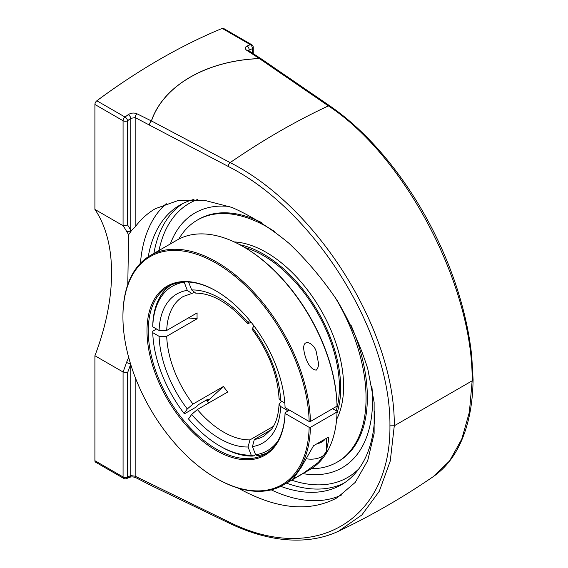 <?xml version="1.0" encoding="UTF-8"?>
<svg xmlns="http://www.w3.org/2000/svg" width="568" height="568" viewBox="0 0 568 568"><rect width="100%" height="100%" fill="white"/><g stroke="black" fill="none" stroke-linecap="round" stroke-linejoin="round"><path stroke-width="0.85" d="M130.022 362.157L128.624 357.236M127.779 284.589L128.631 234.719L131.059 231.219L130.817 230.267A185.246 106.954 120 0 0 127.58 225.013L127.58 120.736A3.188 1.839 180 0 1 123.071 120.736L123.071 225.695L127.58 225.013M271.248 489.857A170.627 98.512 -120 0 0 341.631 494.955M166.246 203.649A170.627 98.512 -120 0 0 140.431 263.275M130.441 231.545L135.326 226.71M249.075 50.971L249.075 50.069A3.188 2.066 -112.9 0 0 247.13 46.015C244.744 47.25 244.638 48.699 246.817 50.382L259.42 58.554C206.638 60.499 163.378 85.541 151.379 120.934L136.994 113.785C133.998 112.578 131.094 112.869 128.269 114.637A628.762 363.016 120 0 0 125.01 117.043A3.188 1.562 53.4 0 1 127.58 120.736A625.574 361.177 -60 0 1 130.817 118.343L135.17 117.59L135.17 226.923C140.793 219.305 147.552 213.213 155.44 208.641L177.947 200.582L203.891 200.177L231.964 207.441C251.29 215.932 270.247 227.839 288.821 243.168C306.763 260.165 322.908 279.335 337.278 300.685C350.264 322.823 360.41 345.458 367.723 368.589L374.127 402.25L374.127 433.448L367.716 460.62L355.227 482.402L337.271 497.71C309.61 512.514 276.602 509.318 238.269 488.125M193.958 199.425A161.461 93.223 -120 0 0 179.886 205.112A161.461 93.223 -120 0 0 148.241 256.786M280.769 486.343A161.461 93.223 -120 0 0 341.347 484.774A161.461 93.223 -120 0 0 374.788 411.459M130.817 364.777L130.817 475.608A625.574 361.177 -60 0 1 127.58 476.964A3.188 2.08 67.6 0 1 126.543 478.604L129.802 477.248A3.188 2.066 -112.9 0 0 129.809 477.241A3.188 2.066 -112.9 0 0 130.817 475.608L135.17 476.204L135.17 377.273M136.994 113.785A3.188 1.732 -63.6 0 0 135.17 117.59L228.208 166.424C314.857 210.046 390.919 332.649 389.932 425.851L394.284 425.773L472.164 380.816L473.087 379.523C472.86 399.595 469.999 417.445 464.489 433.072C457.673 452.405 447.236 466.939 433.192 476.673L449.579 460.946L461.77 439.114L469.395 412.091L472.157 380.808C473.172 286.407 405.495 156.321 328.389 105.897L259.448 58.61C206.688 60.542 163.456 85.569 151.478 120.948L230.161 162.611C318.023 206.908 395.179 331.307 394.284 425.773L390.266 461.017L379.275 491.292L361.859 514.963L338.684 531.137C331.08 534.722 322.943 537.243 314.274 538.684C302.013 540.722 289.048 540.587 275.381 538.301C260.201 535.73 244.716 530.64 228.925 523.043A3.188 1.754 115.7 0 0 228.954 523.057L150.264 485.086A3.188 1.754 115.8 0 0 150.264 485.093A3.188 1.754 115.8 0 0 150.293 485.107M473.087 379.523L471.752 356.406C470.269 342.014 467.62 327.232 463.815 312.052C459.469 294.735 453.747 277.411 446.64 260.08C434.442 230.551 419.212 203.081 400.944 177.663C379.041 147.446 355.362 123.533 329.916 105.946A3.188 1.917 -55.6 0 0 328.389 105.897A721.942 416.82 120 0 0 230.161 162.611A3.188 1.676 117.9 0 0 228.208 166.424M128.631 357.386L126.543 362.405A182.065 105.115 -60 0 1 123.071 372.005L94.913 355.745A182.065 105.115 120 0 0 94.913 209.436L94.913 104.477L123.071 120.736A3.188 1.839 120 0 1 125.01 117.043L96.851 100.784A628.762 363.016 -60 0 1 222.223 28.4L250.381 44.659A628.762 363.016 120 0 0 247.13 46.015M128.631 234.719L126.543 231.282A3.188 2.464 -29.4 0 0 130.817 230.267L130.817 118.343A3.188 1.576 -126.2 0 0 128.269 114.637M126.543 362.405A3.188 0.838 18.9 0 0 130.477 363.676M127.58 372.686L127.58 476.964A3.188 1.839 0 0 1 123.071 476.964L123.071 372.005L127.58 372.686A185.246 106.954 120 0 0 130.64 364.209M94.913 209.436L123.071 225.695A182.065 105.115 -60 0 1 126.543 231.282M96.851 100.784A3.188 1.839 120 0 0 94.913 104.477M253.25 53.676L253.25 47.414A3.188 1.839 180 0 1 252.32 48.713A625.574 361.177 -60 0 0 249.075 50.069L248.315 50.474M253.25 47.414A3.188 3.188 0 0 0 251.659 44.659L223.501 28.4A3.188 1.839 120 0 0 222.223 28.4M123.732 478.419A3.188 1.839 120 0 1 123.071 476.964L94.913 460.705A3.188 1.839 120 0 0 95.573 462.167L123.732 478.419A3.188 3.188 0 0 0 126.543 478.604M94.913 460.705L94.913 355.745M170.343 243.942A147.126 84.944 60 0 1 182.321 223.352A147.126 84.944 60 0 1 229.401 206.489M371.884 386.524A147.126 84.944 60 0 1 326.87 473.527A147.126 84.944 60 0 1 302.943 473.62A147.126 84.944 -120 0 0 326.749 473.549A147.126 84.944 -120 0 0 342.078 467.798M207.938 399.19A94.906 54.798 -120 0 0 208.207 399.545L207.235 400.93M208.207 399.545L208.342 399.155L207.576 399.375L198.708 404.494L196.145 407.064L184.742 413.646L184.11 413.476L187.284 408.967L192.985 404.068L223.394 386.51L207.448 401.214M253.931 325.854L252.05 329.142C268.685 351.769 277.688 374.887 279.051 398.502L280.627 400.632L284.824 403.053M251.198 322.304L247.669 323.689L249.593 320.316M255.564 454.641L253.122 456.054L251.219 455.153L248.053 446.98L249.948 439.88L273.464 426.305M170.577 285.306A96.766 55.87 -120 0 0 152.749 325.336L152.749 326.799L159.09 330.462L166.701 330.462L197.11 312.904A80.635 46.555 60 0 0 197.11 318.762L188.363 317.959M271.142 429.784L254.336 439.49L252.44 446.59L255.607 454.755L257.51 455.657A96.766 55.87 -120 0 0 267.244 452.731M216.06 478.206L216.692 478.575A132.607 76.559 -120 0 0 282.992 485.143A132.607 76.559 -120 0 0 310.426 427.342L309.155 427.342A131.712 76.041 60 0 1 216.06 478.206A131.712 76.041 60 0 1 122.929 316.894A131.712 76.041 60 0 1 214.789 262.402A131.712 76.041 60 0 1 309.155 421.491L285.072 407.583A97.66 56.388 -120 0 0 216.06 290.93A97.66 56.388 -120 0 0 147.006 329.823A97.66 56.388 -120 0 0 214.37 449.409A97.66 56.388 -120 0 0 285.072 413.433L285.072 412.702L289.502 410.146L286.968 410.146L280.627 406.482L279.051 404.217L280.627 402.094L281.891 401.363M188.597 282.04L191.672 289.964L195.733 293.145C212.276 293.195 229.586 303.383 247.662 323.696M193.787 292.605L191.792 293.493L187.284 290.354L184.16 282.012M249.948 439.88A80.635 46.555 60 0 1 197.373 409.528L227.782 391.97A80.635 46.555 60 0 1 223.394 386.51M197.373 409.528L191.672 414.427L188.498 418.935A94.977 54.833 60 0 0 219.859 446.015L221.129 446.746A96.766 55.87 -120 0 0 253.122 456.054M251.219 455.153A94.977 54.833 60 0 1 219.859 446.015M152.749 326.799A94.977 54.833 60 0 1 184.11 282.189M197.11 318.762L166.701 336.313L159.09 336.313L152.749 332.656L152.749 331.187L156.555 328.993M184.11 413.476A94.977 54.833 60 0 1 152.749 332.656M286.968 410.146A94.977 54.833 60 0 1 286.904 411.644M277.787 441.151A94.977 54.833 60 0 1 255.607 454.755M194.952 212.964A147.126 84.944 -120 0 0 182.349 223.323A147.126 84.944 -120 0 0 170.35 243.942M309.155 421.491L310.426 421.491A132.607 76.559 -120 0 0 251.404 289.758A132.607 76.559 -120 0 0 150.392 255.458A132.607 76.559 -120 0 0 122.929 316.163L122.929 316.894M310.426 421.491L337.03 406.127L337.03 405.396A131.712 76.041 -120 0 0 243.935 247.03L243.303 246.668A132.607 76.559 60 0 1 337.03 406.127M332.599 408.69L337.03 411.246L337.03 411.977A132.607 76.559 60 0 1 309.603 469.779L282.992 485.143M150.392 255.458L177.003 240.101A132.607 76.559 60 0 1 243.303 246.668M337.03 411.977L310.426 427.342M328.354 437.19L328.524 440.576L326.231 451.773L318.414 462.366L303.085 473.378L295.85 477.567L293.585 478.327L301.445 466.988L313.543 445.738L328.354 437.19M208.797 402.932A97.66 56.388 60 0 1 206.518 399.986M285.072 412.702A96.766 55.87 60 0 1 265.071 454.102A96.766 55.87 60 0 1 168.313 398.232A96.766 55.87 60 0 1 168.313 286.499A96.766 55.87 60 0 1 216.38 291.107M309.155 427.342L285.072 413.433M206.34 400.092A96.766 55.87 -120 0 0 208.626 403.031M316.298 370.102C309.063 369.576 304.462 357.024 303.646 348.234C303.66 337.229 314.942 344.499 316.298 351.975L318.471 363.137C318.676 365.984 317.952 368.305 316.298 370.102M336.149 410.742A107.515 62.075 -120 0 0 339.394 387.248A107.515 62.075 -120 0 0 244.694 247.47M337.001 413.078A109.34 63.126 -120 0 0 340.679 387.987A109.34 63.126 -120 0 0 239.802 244.723M311.342 468.721A139.771 80.699 -120 0 0 337.115 462.167L338.4 461.429A139.771 80.699 -120 0 0 367.354 397.444A139.771 80.699 -120 0 0 351.194 325.585M261.521 222.5A139.771 80.699 -120 0 0 198.63 219.333L197.344 220.079A139.771 80.699 -120 0 0 178.785 239.121M337.115 462.167A139.771 80.699 -120 0 0 366.062 398.182A139.771 80.699 -120 0 0 334.559 296.453M274.813 231.716A139.771 80.699 -120 0 0 197.344 220.079M336.625 419.34A109.34 63.126 -120 0 0 343.597 386.304A109.34 63.126 -120 0 0 234.194 241.918M325.216 439A15.229 8.797 180 0 1 316.681 443.927M306.571 458.788A15.229 8.797 0 0 0 326.288 450.389L326.288 438.382M389.932 425.851C390.919 520.047 314.857 565.65 228.208 521.559L135.17 476.204A3.188 1.697 -62.7 0 0 135.809 477.645A3.188 1.697 -62.7 0 1 135.809 477.645L150.186 485.051A3.188 1.697 117.2 0 0 150.193 485.058A3.188 1.697 117.2 0 0 150.229 485.072M329.916 105.946L260.946 58.667A3.188 1.917 124.4 0 0 259.448 58.61A3.188 0.859 -93.7 0 0 259.42 58.554A3.188 1.974 123 0 1 260.882 58.625A3.188 1.974 123 0 1 260.911 58.646M228.208 521.559A3.188 1.754 115.7 0 0 228.925 523.043M150.186 485.051A3.188 1.697 117.2 0 1 149.554 483.602A3.188 1.754 115.8 0 0 150.264 485.086M151.478 120.948A3.188 1.676 117.9 0 0 149.554 124.74A3.188 1.732 116.4 0 1 151.379 120.934A3.188 2.308 21.8 0 1 151.478 120.948M286.499 483.12A161.461 93.223 -120 0 0 344.116 483.056M182.754 203.571A161.461 93.223 -120 0 0 153.892 253.434M248.145 50.886L247.96 50.197L248.273 50.453A3.188 1.974 123 0 0 246.817 50.382M252.32 53.072L252.32 48.713A3.188 2.08 -112.4 0 0 250.381 44.659A3.188 1.839 120 0 1 251.659 44.659M158.997 250.488A158.273 91.384 60 0 1 197.323 199.567M358.891 468.785A158.273 91.384 60 0 1 291.604 480.166M280.627 400.632A86.016 49.657 -120 0 0 252.44 327.977M248.053 322.517A86.016 49.657 -120 0 0 191.672 289.964M191.672 414.427A86.016 49.657 -120 0 0 248.053 446.98M187.284 290.354A86.016 49.657 -120 0 0 159.09 330.462M166.701 330.462A80.635 46.555 60 0 1 183.343 296.439L191.792 293.493M192.985 404.068A80.635 46.555 60 0 1 166.701 336.313M279.051 404.217C278.554 414.668 276.126 422.911 271.781 428.932L263.978 436.11A80.635 46.555 60 0 1 254.336 439.49M159.09 336.313A86.016 49.657 -120 0 0 187.284 408.967M252.44 446.59A86.016 49.657 -120 0 0 280.627 406.482M260.946 58.667A3.188 3.188 0 0 0 260.882 58.625L248.273 50.453M129.809 477.241C131.677 476.701 133.679 476.836 135.809 477.645M433.164 476.701C402.556 497.639 371.06 515.787 338.677 531.137M182.797 222.819A152.316 152.316 0 0 0 182.349 223.316M326.834 473.527A152.316 152.316 0 0 0 327.466 473.4"/></g></svg>
